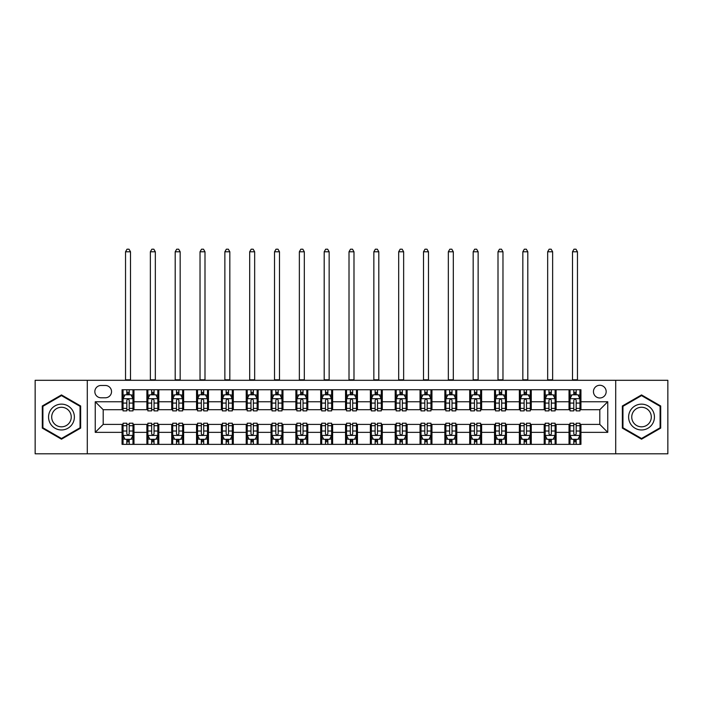 <?xml version="1.0" encoding="UTF-8"?>
<svg xmlns="http://www.w3.org/2000/svg" width="703" height="703" viewBox="0 0 703 703"><rect width="100%" height="100%" fill="white"/><g stroke="black" fill="none" stroke-linecap="round" stroke-linejoin="round"><path stroke-width="1.05" d="M599.808 385.27A6.353 6.353 0 0 0 593.455 391.624A6.353 6.353 0 0 0 599.808 397.986A6.353 6.353 0 0 0 606.171 391.624A6.353 6.353 0 0 0 599.808 385.27M615.705 453.804L667.85 453.804L667.85 380.305L615.705 380.305L615.705 453.804L87.295 453.804L87.295 380.305L35.15 380.305L35.15 453.804L87.295 453.804M101.004 397.784L105.371 397.784A6.16 6.16 0 0 0 111.531 391.624A6.16 6.16 0 0 0 105.371 385.472L101.004 385.472A6.16 6.16 0 0 0 94.843 391.624A6.16 6.16 0 0 0 101.004 397.784M615.705 380.305L87.295 380.305M122.058 432.354L95.239 432.354L95.239 401.756L122.058 401.756L122.058 409.708L103.192 409.708L103.192 424.401L122.058 424.401L122.058 444.366L580.942 444.366L580.942 424.401L599.808 424.401L599.808 409.708L580.942 409.708L580.942 401.756L607.761 401.756L607.761 432.354L580.942 432.354M580.942 401.756L580.942 389.743L122.058 389.743L122.058 401.756M569.026 389.743L569.026 409.708L570.019 409.708M573.789 409.708L576.17 409.708M579.949 409.708L580.942 409.708M569.026 409.708L555.115 409.708M544.192 389.743L544.192 409.708L545.185 409.708M548.955 409.708L551.345 409.708M544.192 409.708L530.282 409.708M519.359 389.743L519.359 409.708L520.352 409.708M524.13 409.708L526.512 409.708M519.359 409.708L505.457 409.708M494.525 389.743L494.525 409.708L495.518 409.708M499.297 409.708L501.678 409.708M494.525 409.708L480.624 409.708M469.701 389.743L469.701 409.708L470.694 409.708M474.463 409.708L476.845 409.708M469.701 409.708L455.79 409.708M444.867 389.743L444.867 409.708L445.86 409.708M449.63 409.708L452.02 409.708M444.867 409.708L430.957 409.708M420.034 389.743L420.034 409.708L421.027 409.708M424.805 409.708L427.187 409.708M420.034 409.708L406.132 409.708M395.2 389.743L395.2 409.708L396.193 409.708M399.972 409.708L402.353 409.708M395.2 409.708L381.298 409.708M370.376 389.743L370.376 409.708L371.369 409.708M375.138 409.708L377.52 409.708M370.376 409.708L356.465 409.708M345.542 389.743L345.542 409.708L346.535 409.708M350.305 409.708L352.695 409.708M345.542 409.708L331.631 409.708M320.709 389.743L320.709 409.708L321.702 409.708M325.48 409.708L327.862 409.708M320.709 409.708L306.807 409.708M295.875 389.743L295.875 409.708L296.868 409.708M300.647 409.708L303.028 409.708M295.875 409.708L281.973 409.708M271.05 389.743L271.05 409.708L272.043 409.708M275.813 409.708L278.195 409.708M271.05 409.708L257.14 409.708M246.217 389.743L246.217 409.708L247.21 409.708M250.98 409.708L253.37 409.708M246.217 409.708L232.306 409.708M221.383 389.743L221.383 409.708L222.376 409.708M226.155 409.708L228.537 409.708M221.383 409.708L207.482 409.708M196.55 389.743L196.55 409.708L197.543 409.708M201.322 409.708L203.703 409.708M196.55 409.708L182.648 409.708M171.725 389.743L171.725 409.708L172.718 409.708M176.488 409.708L178.87 409.708M171.725 409.708L157.815 409.708M146.892 389.743L146.892 409.708L147.885 409.708M151.655 409.708L154.045 409.708M146.892 409.708L132.981 409.708M122.058 409.708L123.051 409.708M126.83 409.708L129.211 409.708M122.058 424.401L123.051 424.401M126.83 424.401L129.211 424.401M132.981 424.401L133.974 424.401L133.974 444.366M147.885 424.401L133.974 424.401M151.655 424.401L154.045 424.401M157.815 424.401L158.808 424.401L158.808 444.366M172.718 424.401L158.808 424.401M176.488 424.401L178.87 424.401M182.648 424.401L183.641 424.401L183.641 444.366M197.543 424.401L183.641 424.401M201.322 424.401L203.703 424.401M207.482 424.401L208.475 424.401L208.475 444.366M222.376 424.401L208.475 424.401M226.155 424.401L228.537 424.401M232.306 424.401L233.299 424.401L233.299 444.366M247.21 424.401L233.299 424.401M250.98 424.401L253.37 424.401M257.14 424.401L258.133 424.401L258.133 444.366M272.043 424.401L258.133 424.401M275.813 424.401L278.195 424.401M281.973 424.401L282.966 424.401L282.966 444.366M296.868 424.401L282.966 424.401M300.647 424.401L303.028 424.401M306.807 424.401L307.8 424.401L307.8 444.366M321.702 424.401L307.8 424.401M325.48 424.401L327.862 424.401M331.631 424.401L332.624 424.401L332.624 444.366M346.535 424.401L332.624 424.401M350.305 424.401L352.695 424.401M356.465 424.401L357.458 424.401L357.458 444.366M371.369 424.401L357.458 424.401M375.138 424.401L377.52 424.401M381.298 424.401L382.291 424.401L382.291 444.366M396.193 424.401L382.291 424.401M399.972 424.401L402.353 424.401M406.132 424.401L407.125 424.401L407.125 444.366M421.027 424.401L407.125 424.401M424.805 424.401L427.187 424.401M430.957 424.401L431.95 424.401L431.95 444.366M445.86 424.401L431.95 424.401M449.63 424.401L452.02 424.401M455.79 424.401L456.783 424.401L456.783 444.366M470.694 424.401L456.783 424.401M474.463 424.401L476.845 424.401M480.624 424.401L481.617 424.401L481.617 444.366M495.518 424.401L481.617 424.401M499.297 424.401L501.678 424.401M505.457 424.401L506.45 424.401L506.45 444.366M520.352 424.401L506.45 424.401M524.13 424.401L526.512 424.401M530.282 424.401L531.275 424.401L531.275 444.366M545.185 424.401L531.275 424.401M548.955 424.401L551.345 424.401M555.115 424.401L556.108 424.401L556.108 444.366M570.019 424.401L556.108 424.401M573.789 424.401L576.17 424.401M579.949 424.401L580.942 424.401M133.974 389.743L133.974 409.708M122.058 394.708L123.051 394.708M126.83 394.708L129.211 394.708M132.981 394.708L133.974 394.708M122.058 439.401L123.051 439.401M126.83 439.401L129.211 439.401M132.981 439.401L133.974 439.401M146.892 424.401L146.892 444.366M158.808 389.743L158.808 409.708M146.892 394.708L147.885 394.708M151.655 394.708L154.045 394.708M157.815 394.708L158.808 394.708M146.892 439.401L147.885 439.401M151.655 439.401L154.045 439.401M157.815 439.401L158.808 439.401M171.725 424.401L171.725 444.366M171.725 439.401L172.718 439.401M176.488 439.401L178.87 439.401M182.648 439.401L183.641 439.401M183.641 389.743L183.641 409.708M171.725 394.708L172.718 394.708M176.488 394.708L178.87 394.708M182.648 394.708L183.641 394.708M196.55 424.401L196.55 444.366M196.55 439.401L197.543 439.401M201.322 439.401L203.703 439.401M207.482 439.401L208.475 439.401M208.475 389.743L208.475 409.708M196.55 394.708L197.543 394.708M201.322 394.708L203.703 394.708M207.482 394.708L208.475 394.708M221.383 424.401L221.383 444.366M221.383 439.401L222.376 439.401M226.155 439.401L228.537 439.401M232.306 439.401L233.299 439.401M233.299 389.743L233.299 409.708M221.383 394.708L222.376 394.708M226.155 394.708L228.537 394.708M232.306 394.708L233.299 394.708M246.217 424.401L246.217 444.366M246.217 439.401L247.21 439.401M250.98 439.401L253.37 439.401M257.14 439.401L258.133 439.401M258.133 389.743L258.133 409.708M246.217 394.708L247.21 394.708M250.98 394.708L253.37 394.708M257.14 394.708L258.133 394.708M271.05 424.401L271.05 444.366M271.05 439.401L272.043 439.401M275.813 439.401L278.195 439.401M281.973 439.401L282.966 439.401M282.966 389.743L282.966 409.708M271.05 394.708L272.043 394.708M275.813 394.708L278.195 394.708M281.973 394.708L282.966 394.708M295.875 424.401L295.875 444.366M295.875 439.401L296.868 439.401M300.647 439.401L303.028 439.401M306.807 439.401L307.8 439.401M307.8 389.743L307.8 409.708M295.875 394.708L296.868 394.708M300.647 394.708L303.028 394.708M306.807 394.708L307.8 394.708M320.709 424.401L320.709 444.366M320.709 439.401L321.702 439.401M325.48 439.401L327.862 439.401M331.631 439.401L332.624 439.401M332.624 389.743L332.624 409.708M320.709 394.708L321.702 394.708M325.48 394.708L327.862 394.708M331.631 394.708L332.624 394.708M345.542 424.401L345.542 444.366M345.542 439.401L346.535 439.401M350.305 439.401L352.695 439.401M356.465 439.401L357.458 439.401M357.458 389.743L357.458 409.708M345.542 394.708L346.535 394.708M350.305 394.708L352.695 394.708M356.465 394.708L357.458 394.708M370.376 424.401L370.376 444.366M370.376 439.401L371.369 439.401M375.138 439.401L377.52 439.401M381.298 439.401L382.291 439.401M382.291 389.743L382.291 409.708M370.376 394.708L371.369 394.708M375.138 394.708L377.52 394.708M381.298 394.708L382.291 394.708M395.2 424.401L395.2 444.366M395.2 439.401L396.193 439.401M399.972 439.401L402.353 439.401M406.132 439.401L407.125 439.401M407.125 389.743L407.125 409.708M395.2 394.708L396.193 394.708M399.972 394.708L402.353 394.708M406.132 394.708L407.125 394.708M420.034 424.401L420.034 444.366M420.034 439.401L421.027 439.401M424.805 439.401L427.187 439.401M430.957 439.401L431.95 439.401M431.95 389.743L431.95 409.708M420.034 394.708L421.027 394.708M424.805 394.708L427.187 394.708M430.957 394.708L431.95 394.708M444.867 424.401L444.867 444.366M444.867 439.401L445.86 439.401M449.63 439.401L452.02 439.401M455.79 439.401L456.783 439.401M456.783 389.743L456.783 409.708M444.867 394.708L445.86 394.708M449.63 394.708L452.02 394.708M455.79 394.708L456.783 394.708M469.701 424.401L469.701 444.366M469.701 439.401L470.694 439.401M474.463 439.401L476.845 439.401M480.624 439.401L481.617 439.401M481.617 389.743L481.617 409.708M469.701 394.708L470.694 394.708M474.463 394.708L476.845 394.708M480.624 394.708L481.617 394.708M494.525 424.401L494.525 444.366M494.525 439.401L495.518 439.401M499.297 439.401L501.678 439.401M505.457 439.401L506.45 439.401M506.45 389.743L506.45 409.708M494.525 394.708L495.518 394.708M499.297 394.708L501.678 394.708M505.457 394.708L506.45 394.708M519.359 424.401L519.359 444.366M519.359 439.401L520.352 439.401M524.13 439.401L526.512 439.401M530.282 439.401L531.275 439.401M531.275 389.743L531.275 409.708M519.359 394.708L520.352 394.708M524.13 394.708L526.512 394.708M530.282 394.708L531.275 394.708M544.192 424.401L544.192 444.366M544.192 439.401L545.185 439.401M548.955 439.401L551.345 439.401M555.115 439.401L556.108 439.401M556.108 389.743L556.108 409.708M544.192 394.708L545.185 394.708M548.955 394.708L551.345 394.708M555.115 394.708L556.108 394.708M569.026 424.401L569.026 444.366M569.026 439.401L570.019 439.401M573.789 439.401L576.17 439.401M579.949 439.401L580.942 439.401M569.026 394.708L570.019 394.708M573.789 394.708L576.17 394.708M579.949 394.708L580.942 394.708M103.192 409.708L95.239 401.756M103.192 424.401L95.239 432.354M607.761 401.756L599.808 409.708M607.761 432.354L599.808 424.401M61.469 439.19L80.643 428.118L80.643 405.983L61.469 394.919L42.303 405.983L42.303 428.118L61.469 439.19M660.697 405.983L641.531 394.919L622.357 405.983L622.357 428.118L641.531 439.19L660.697 428.118L660.697 405.983M129.211 392.327L126.83 392.327M132.981 408.408L129.211 408.408L129.211 410.895L132.981 410.895L132.981 398.777L130.995 394.805L125.037 394.805L123.051 398.777L123.051 410.895L126.83 410.895L126.83 408.408L123.051 408.408M123.051 398.777L123.051 389.743M132.981 398.777L132.981 389.743M126.83 394.805L126.83 389.743M129.211 389.743L129.211 394.805M129.211 408.408L129.211 400.271C128.421 398.742 127.621 398.742 126.83 400.271L126.83 408.408M125.538 380.305L125.538 251.779L130.503 251.779L129.009 249.196L127.023 249.196L125.538 251.779M130.503 380.305L130.503 251.779M126.83 441.783L129.211 441.783M123.051 425.702L126.83 425.702L126.83 423.215L123.051 423.215L123.051 435.333L125.037 439.305L130.995 439.305L132.981 435.333L132.981 423.215L129.211 423.215L129.211 425.702L132.981 425.702M132.981 435.333L132.981 444.366M123.051 435.333L123.051 444.366M129.211 439.305L129.211 444.366M126.83 444.366L126.83 439.305M126.83 425.702L126.83 433.839C127.621 435.368 128.412 435.368 129.211 433.839L129.211 425.702M154.045 392.327L151.655 392.327M157.815 408.408L154.045 408.408L154.045 410.895L157.815 410.895L157.815 398.777L155.829 394.805L149.871 394.805L147.885 398.777L147.885 410.895L151.655 410.895L151.655 408.408L147.885 408.408M147.885 398.777L147.885 389.743M157.815 398.777L157.815 389.743M151.655 394.805L151.655 389.743M154.045 389.743L154.045 394.805M154.045 408.408L154.045 400.271C153.245 398.742 152.454 398.742 151.655 400.271L151.655 408.408M150.363 380.305L150.363 251.779L155.337 251.779L153.843 249.196L151.857 249.196L150.363 251.779M155.337 380.305L155.337 251.779M178.87 392.327L176.488 392.327M182.648 408.408L178.87 408.408L178.87 410.895L182.648 410.895L182.648 398.777L180.662 394.805L174.704 394.805L172.718 398.777L172.718 410.895L176.488 410.895L176.488 408.408L172.718 408.408M172.718 398.777L172.718 389.743M182.648 398.777L182.648 389.743M176.488 394.805L176.488 389.743M178.87 389.743L178.87 394.805M178.87 408.408L178.87 400.271C178.079 398.742 177.288 398.742 176.488 400.271L176.488 408.408M175.196 380.305L175.196 251.779L180.161 251.779L178.676 249.196L176.69 249.196L175.196 251.779M180.161 380.305L180.161 251.779M203.703 392.327L201.322 392.327M207.482 408.408L203.703 408.408L203.703 410.895L207.482 410.895L207.482 398.777L205.496 394.805L199.529 394.805L197.543 398.777L197.543 410.895L201.322 410.895L201.322 408.408L197.543 408.408M197.543 398.777L197.543 389.743M207.482 398.777L207.482 389.743M201.322 394.805L201.322 389.743M203.703 389.743L203.703 394.805M203.703 408.408L203.703 400.271C202.912 398.742 202.113 398.742 201.322 400.271L201.322 408.408M200.03 380.305L200.03 251.779L204.995 251.779L203.51 249.196L201.515 249.196L200.03 251.779M204.995 380.305L204.995 251.779M151.655 441.783L154.045 441.783M147.885 425.702L151.655 425.702L151.655 423.215L147.885 423.215L147.885 435.333L149.871 439.305L155.829 439.305L157.815 435.333L157.815 423.215L154.045 423.215L154.045 425.702L157.815 425.702M157.815 435.333L157.815 444.366M147.885 435.333L147.885 444.366M154.045 439.305L154.045 444.366M151.655 444.366L151.655 439.305M151.655 425.702L151.655 433.839C152.454 435.368 153.245 435.368 154.045 433.839L154.045 425.702M176.488 441.783L178.87 441.783M172.718 425.702L176.488 425.702L176.488 423.215L172.718 423.215L172.718 435.333L174.704 439.305L180.662 439.305L182.648 435.333L182.648 423.215L178.87 423.215L178.87 425.702L182.648 425.702M182.648 435.333L182.648 444.366M172.718 435.333L172.718 444.366M178.87 439.305L178.87 444.366M176.488 444.366L176.488 439.305M176.488 425.702L176.488 433.839C177.279 435.368 178.079 435.368 178.87 433.839L178.87 425.702M201.322 441.783L203.703 441.783M197.543 425.702L201.322 425.702L201.322 423.215L197.543 423.215L197.543 435.333L199.529 439.305L205.496 439.305L207.482 435.333L207.482 423.215L203.703 423.215L203.703 425.702L207.482 425.702M207.482 435.333L207.482 444.366M197.543 435.333L197.543 444.366M203.703 439.305L203.703 444.366M201.322 444.366L201.322 439.305M201.322 425.702L201.322 433.839C202.113 435.368 202.912 435.368 203.703 433.839L203.703 425.702M228.537 392.327L226.155 392.327M232.306 408.408L228.537 408.408L228.537 410.895L232.306 410.895L232.306 398.777L230.32 394.805L224.362 394.805L222.376 398.777L222.376 410.895L226.155 410.895L226.155 408.408L222.376 408.408M222.376 398.777L222.376 389.743M232.306 398.777L232.306 389.743M226.155 394.805L226.155 389.743M228.537 389.743L228.537 394.805M228.537 408.408L228.537 400.271C227.746 398.742 226.946 398.742 226.155 400.271L226.155 408.408M224.863 380.305L224.863 251.779L229.828 251.779L228.334 249.196L226.348 249.196L224.863 251.779M229.828 380.305L229.828 251.779M226.155 441.783L228.537 441.783M222.376 425.702L226.155 425.702L226.155 423.215L222.376 423.215L222.376 435.333L224.362 439.305L230.32 439.305L232.306 435.333L232.306 423.215L228.537 423.215L228.537 425.702L232.306 425.702M232.306 435.333L232.306 444.366M222.376 435.333L222.376 444.366M228.537 439.305L228.537 444.366M226.155 444.366L226.155 439.305M226.155 425.702L226.155 433.839C226.946 435.368 227.737 435.368 228.537 433.839L228.537 425.702M72.655 410.596A12.909 12.909 0 0 0 55.019 405.868A12.909 12.909 0 0 0 50.291 423.514A12.909 12.909 0 0 0 67.927 428.232A12.909 12.909 0 0 0 72.655 410.596M69.94 412.169A9.772 9.772 0 0 0 56.583 408.592A9.772 9.772 0 0 0 53.006 421.941A9.772 9.772 0 0 0 66.363 425.517A9.772 9.772 0 0 0 69.94 412.169M61.469 438.505L42.901 427.776L42.901 406.334L61.469 395.604L80.045 406.334L80.045 427.776L61.469 438.505M641.531 429.964A12.909 12.909 0 0 0 654.44 417.055A12.909 12.909 0 0 0 641.531 404.146A12.909 12.909 0 0 0 628.614 417.055A12.909 12.909 0 0 0 641.531 429.964M641.531 426.826A9.772 9.772 0 0 0 651.303 417.055A9.772 9.772 0 0 0 641.531 407.274A9.772 9.772 0 0 0 631.751 417.055A9.772 9.772 0 0 0 641.531 426.826M622.955 406.334L641.531 395.604L660.099 406.334L660.099 427.776L641.531 438.505L622.955 427.776L622.955 406.334M253.37 392.327L250.98 392.327M257.14 408.408L253.37 408.408L253.37 410.895L257.14 410.895L257.14 398.777L255.154 394.805L249.196 394.805L247.21 398.777L247.21 410.895L250.98 410.895L250.98 408.408L247.21 408.408M247.21 398.777L247.21 389.743M257.14 398.777L257.14 389.743M250.98 394.805L250.98 389.743M253.37 389.743L253.37 394.805M253.37 408.408L253.37 400.271C252.57 398.742 251.779 398.742 250.98 400.271L250.98 408.408M249.688 380.305L249.688 251.779L254.662 251.779L253.168 249.196L251.182 249.196L249.688 251.779M254.662 380.305L254.662 251.779M250.98 441.783L253.37 441.783M247.21 425.702L250.98 425.702L250.98 423.215L247.21 423.215L247.21 435.333L249.196 439.305L255.154 439.305L257.14 435.333L257.14 423.215L253.37 423.215L253.37 425.702L257.14 425.702M257.14 435.333L257.14 444.366M247.21 435.333L247.21 444.366M253.37 439.305L253.37 444.366M250.98 444.366L250.98 439.305M250.98 425.702L250.98 433.839C251.779 435.368 252.57 435.368 253.37 433.839L253.37 425.702M278.195 392.327L275.813 392.327M281.973 408.408L278.195 408.408L278.195 410.895L281.973 410.895L281.973 398.777L279.987 394.805L274.029 394.805L272.043 398.777L272.043 410.895L275.813 410.895L275.813 408.408L272.043 408.408M272.043 398.777L272.043 389.743M281.973 398.777L281.973 389.743M275.813 394.805L275.813 389.743M278.195 389.743L278.195 394.805M278.195 408.408L278.195 400.271C277.404 398.742 276.613 398.742 275.813 400.271L275.813 408.408M274.522 380.305L274.522 251.779L279.486 251.779L278.001 249.196L276.015 249.196L274.522 251.779M279.486 380.305L279.486 251.779M275.813 441.783L278.195 441.783M272.043 425.702L275.813 425.702L275.813 423.215L272.043 423.215L272.043 435.333L274.029 439.305L279.987 439.305L281.973 435.333L281.973 423.215L278.195 423.215L278.195 425.702L281.973 425.702M281.973 435.333L281.973 444.366M272.043 435.333L272.043 444.366M278.195 439.305L278.195 444.366M275.813 444.366L275.813 439.305M275.813 425.702L275.813 433.839C276.604 435.368 277.404 435.368 278.195 433.839L278.195 425.702M303.028 392.327L300.647 392.327M306.807 408.408L303.028 408.408L303.028 410.895L306.807 410.895L306.807 398.777L304.821 394.805L298.854 394.805L296.868 398.777L296.868 410.895L300.647 410.895L300.647 408.408L296.868 408.408M296.868 398.777L296.868 389.743M306.807 398.777L306.807 389.743M300.647 394.805L300.647 389.743M303.028 389.743L303.028 394.805M303.028 408.408L303.028 400.271C302.237 398.742 301.438 398.742 300.647 400.271L300.647 408.408M299.355 380.305L299.355 251.779L304.32 251.779L302.835 249.196L300.84 249.196L299.355 251.779M304.32 380.305L304.32 251.779M300.647 441.783L303.028 441.783M296.868 425.702L300.647 425.702L300.647 423.215L296.868 423.215L296.868 435.333L298.854 439.305L304.821 439.305L306.807 435.333L306.807 423.215L303.028 423.215L303.028 425.702L306.807 425.702M306.807 435.333L306.807 444.366M296.868 435.333L296.868 444.366M303.028 439.305L303.028 444.366M300.647 444.366L300.647 439.305M300.647 425.702L300.647 433.839C301.438 435.368 302.237 435.368 303.028 433.839L303.028 425.702M327.862 392.327L325.48 392.327M331.631 408.408L327.862 408.408L327.862 410.895L331.631 410.895L331.631 398.777L329.645 394.805L323.688 394.805L321.702 398.777L321.702 410.895L325.48 410.895L325.48 408.408L321.702 408.408M321.702 398.777L321.702 389.743M331.631 398.777L331.631 389.743M325.48 394.805L325.48 389.743M327.862 389.743L327.862 394.805M327.862 408.408L327.862 400.271C327.071 398.742 326.271 398.742 325.48 400.271L325.48 408.408M324.188 380.305L324.188 251.779L329.153 251.779L327.66 249.196L325.674 249.196L324.188 251.779M329.153 380.305L329.153 251.779M325.48 441.783L327.862 441.783M321.702 425.702L325.48 425.702L325.48 423.215L321.702 423.215L321.702 435.333L323.688 439.305L329.645 439.305L331.631 435.333L331.631 423.215L327.862 423.215L327.862 425.702L331.631 425.702M331.631 435.333L331.631 444.366M321.702 435.333L321.702 444.366M327.862 439.305L327.862 444.366M325.48 444.366L325.48 439.305M325.48 425.702L325.48 433.839C326.271 435.368 327.062 435.368 327.862 433.839L327.862 425.702M352.695 392.327L350.305 392.327M356.465 408.408L352.695 408.408L352.695 410.895L356.465 410.895L356.465 398.777L354.479 394.805L348.521 394.805L346.535 398.777L346.535 410.895L350.305 410.895L350.305 408.408L346.535 408.408M346.535 398.777L346.535 389.743M356.465 398.777L356.465 389.743M350.305 394.805L350.305 389.743M352.695 389.743L352.695 394.805M352.695 408.408L352.695 400.271C351.895 398.742 351.105 398.742 350.305 400.271L350.305 408.408M349.013 380.305L349.013 251.779L353.987 251.779L352.493 249.196L350.507 249.196L349.013 251.779M353.987 380.305L353.987 251.779M350.305 441.783L352.695 441.783M346.535 425.702L350.305 425.702L350.305 423.215L346.535 423.215L346.535 435.333L348.521 439.305L354.479 439.305L356.465 435.333L356.465 423.215L352.695 423.215L352.695 425.702L356.465 425.702M356.465 435.333L356.465 444.366M346.535 435.333L346.535 444.366M352.695 439.305L352.695 444.366M350.305 444.366L350.305 439.305M350.305 425.702L350.305 433.839C351.105 435.368 351.895 435.368 352.695 433.839L352.695 425.702M377.52 392.327L375.138 392.327M381.298 408.408L377.52 408.408L377.52 410.895L381.298 410.895L381.298 398.777L379.312 394.805L373.355 394.805L371.369 398.777L371.369 410.895L375.138 410.895L375.138 408.408L371.369 408.408M371.369 398.777L371.369 389.743M381.298 398.777L381.298 389.743M375.138 394.805L375.138 389.743M377.52 389.743L377.52 394.805M377.52 408.408L377.52 400.271C376.729 398.742 375.938 398.742 375.138 400.271L375.138 408.408M373.847 380.305L373.847 251.779L378.812 251.779L377.326 249.196L375.34 249.196L373.847 251.779M378.812 380.305L378.812 251.779M375.138 441.783L377.52 441.783M371.369 425.702L375.138 425.702L375.138 423.215L371.369 423.215L371.369 435.333L373.355 439.305L379.312 439.305L381.298 435.333L381.298 423.215L377.52 423.215L377.52 425.702L381.298 425.702M381.298 435.333L381.298 444.366M371.369 435.333L371.369 444.366M377.52 439.305L377.52 444.366M375.138 444.366L375.138 439.305M375.138 425.702L375.138 433.839C375.929 435.368 376.729 435.368 377.52 433.839L377.52 425.702M402.353 392.327L399.972 392.327M406.132 408.408L402.353 408.408L402.353 410.895L406.132 410.895L406.132 398.777L404.146 394.805L398.179 394.805L396.193 398.777L396.193 410.895L399.972 410.895L399.972 408.408L396.193 408.408M396.193 398.777L396.193 389.743M406.132 398.777L406.132 389.743M399.972 394.805L399.972 389.743M402.353 389.743L402.353 394.805M402.353 408.408L402.353 400.271C401.562 398.742 400.763 398.742 399.972 400.271L399.972 408.408M398.68 380.305L398.68 251.779L403.645 251.779L402.16 249.196L400.165 249.196L398.68 251.779M403.645 380.305L403.645 251.779M399.972 441.783L402.353 441.783M396.193 425.702L399.972 425.702L399.972 423.215L396.193 423.215L396.193 435.333L398.179 439.305L404.146 439.305L406.132 435.333L406.132 423.215L402.353 423.215L402.353 425.702L406.132 425.702M406.132 435.333L406.132 444.366M396.193 435.333L396.193 444.366M402.353 439.305L402.353 444.366M399.972 444.366L399.972 439.305M399.972 425.702L399.972 433.839C400.763 435.368 401.562 435.368 402.353 433.839L402.353 425.702M427.187 392.327L424.805 392.327M430.957 408.408L427.187 408.408L427.187 410.895L430.957 410.895L430.957 398.777L428.971 394.805L423.013 394.805L421.027 398.777L421.027 410.895L424.805 410.895L424.805 408.408L421.027 408.408M421.027 398.777L421.027 389.743M430.957 398.777L430.957 389.743M424.805 394.805L424.805 389.743M427.187 389.743L427.187 394.805M427.187 408.408L427.187 400.271C426.396 398.742 425.596 398.742 424.805 400.271L424.805 408.408M423.514 380.305L423.514 251.779L428.479 251.779L426.985 249.196L424.999 249.196L423.514 251.779M428.479 380.305L428.479 251.779M424.805 441.783L427.187 441.783M421.027 425.702L424.805 425.702L424.805 423.215L421.027 423.215L421.027 435.333L423.013 439.305L428.971 439.305L430.957 435.333L430.957 423.215L427.187 423.215L427.187 425.702L430.957 425.702M430.957 435.333L430.957 444.366M421.027 435.333L421.027 444.366M427.187 439.305L427.187 444.366M424.805 444.366L424.805 439.305M424.805 425.702L424.805 433.839C425.596 435.368 426.387 435.368 427.187 433.839L427.187 425.702M452.02 392.327L449.63 392.327M455.79 408.408L452.02 408.408L452.02 410.895L455.79 410.895L455.79 398.777L453.804 394.805L447.846 394.805L445.86 398.777L445.86 410.895L449.63 410.895L449.63 408.408L445.86 408.408M445.86 398.777L445.86 389.743M455.79 398.777L455.79 389.743M449.63 394.805L449.63 389.743M452.02 389.743L452.02 394.805M452.02 408.408L452.02 400.271C451.221 398.742 450.43 398.742 449.63 400.271L449.63 408.408M448.338 380.305L448.338 251.779L453.312 251.779L451.818 249.196L449.832 249.196L448.338 251.779M453.312 380.305L453.312 251.779M449.63 441.783L452.02 441.783M445.86 425.702L449.63 425.702L449.63 423.215L445.86 423.215L445.86 435.333L447.846 439.305L453.804 439.305L455.79 435.333L455.79 423.215L452.02 423.215L452.02 425.702L455.79 425.702M455.79 435.333L455.79 444.366M445.86 435.333L445.86 444.366M452.02 439.305L452.02 444.366M449.63 444.366L449.63 439.305M449.63 425.702L449.63 433.839C450.43 435.368 451.221 435.368 452.02 433.839L452.02 425.702M476.845 392.327L474.463 392.327M480.624 408.408L476.845 408.408L476.845 410.895L480.624 410.895L480.624 398.777L478.638 394.805L472.68 394.805L470.694 398.777L470.694 410.895L474.463 410.895L474.463 408.408L470.694 408.408M470.694 398.777L470.694 389.743M480.624 398.777L480.624 389.743M474.463 394.805L474.463 389.743M476.845 389.743L476.845 394.805M476.845 408.408L476.845 400.271C476.054 398.742 475.263 398.742 474.463 400.271L474.463 408.408M473.172 380.305L473.172 251.779L478.137 251.779L476.652 249.196L474.666 249.196L473.172 251.779M478.137 380.305L478.137 251.779M474.463 441.783L476.845 441.783M470.694 425.702L474.463 425.702L474.463 423.215L470.694 423.215L470.694 435.333L472.68 439.305L478.638 439.305L480.624 435.333L480.624 423.215L476.845 423.215L476.845 425.702L480.624 425.702M480.624 435.333L480.624 444.366M470.694 435.333L470.694 444.366M476.845 439.305L476.845 444.366M474.463 444.366L474.463 439.305M474.463 425.702L474.463 433.839C475.254 435.368 476.054 435.368 476.845 433.839L476.845 425.702M501.678 392.327L499.297 392.327M505.457 408.408L501.678 408.408L501.678 410.895L505.457 410.895L505.457 398.777L503.471 394.805L497.504 394.805L495.518 398.777L495.518 410.895L499.297 410.895L499.297 408.408L495.518 408.408M495.518 398.777L495.518 389.743M505.457 398.777L505.457 389.743M499.297 394.805L499.297 389.743M501.678 389.743L501.678 394.805M501.678 408.408L501.678 400.271C500.888 398.742 500.088 398.742 499.297 400.271L499.297 408.408M498.005 380.305L498.005 251.779L502.97 251.779L501.485 249.196L499.49 249.196L498.005 251.779M502.97 380.305L502.97 251.779M499.297 441.783L501.678 441.783M495.518 425.702L499.297 425.702L499.297 423.215L495.518 423.215L495.518 435.333L497.504 439.305L503.471 439.305L505.457 435.333L505.457 423.215L501.678 423.215L501.678 425.702L505.457 425.702M505.457 435.333L505.457 444.366M495.518 435.333L495.518 444.366M501.678 439.305L501.678 444.366M499.297 444.366L499.297 439.305M499.297 425.702L499.297 433.839C500.088 435.368 500.888 435.368 501.678 433.839L501.678 425.702M526.512 392.327L524.13 392.327M530.282 408.408L526.512 408.408L526.512 410.895L530.282 410.895L530.282 398.777L528.296 394.805L522.338 394.805L520.352 398.777L520.352 410.895L524.13 410.895L524.13 408.408L520.352 408.408M520.352 398.777L520.352 389.743M530.282 398.777L530.282 389.743M524.13 394.805L524.13 389.743M526.512 389.743L526.512 394.805M526.512 408.408L526.512 400.271C525.721 398.742 524.921 398.742 524.13 400.271L524.13 408.408M522.839 380.305L522.839 251.779L527.804 251.779L526.31 249.196L524.324 249.196L522.839 251.779M527.804 380.305L527.804 251.779M524.13 441.783L526.512 441.783M520.352 425.702L524.13 425.702L524.13 423.215L520.352 423.215L520.352 435.333L522.338 439.305L528.296 439.305L530.282 435.333L530.282 423.215L526.512 423.215L526.512 425.702L530.282 425.702M530.282 435.333L530.282 444.366M520.352 435.333L520.352 444.366M526.512 439.305L526.512 444.366M524.13 444.366L524.13 439.305M524.13 425.702L524.13 433.839C524.921 435.368 525.712 435.368 526.512 433.839L526.512 425.702M551.345 392.327L548.955 392.327M555.115 408.408L551.345 408.408L551.345 410.895L555.115 410.895L555.115 398.777L553.129 394.805L547.171 394.805L545.185 398.777L545.185 410.895L548.955 410.895L548.955 408.408L545.185 408.408M545.185 398.777L545.185 389.743M555.115 398.777L555.115 389.743M548.955 394.805L548.955 389.743M551.345 389.743L551.345 394.805M551.345 408.408L551.345 400.271C550.546 398.742 549.755 398.742 548.955 400.271L548.955 408.408M547.663 380.305L547.663 251.779L552.637 251.779L551.143 249.196L549.157 249.196L547.663 251.779M552.637 380.305L552.637 251.779M548.955 441.783L551.345 441.783M545.185 425.702L548.955 425.702L548.955 423.215L545.185 423.215L545.185 435.333L547.171 439.305L553.129 439.305L555.115 435.333L555.115 423.215L551.345 423.215L551.345 425.702L555.115 425.702M555.115 435.333L555.115 444.366M545.185 435.333L545.185 444.366M551.345 439.305L551.345 444.366M548.955 444.366L548.955 439.305M548.955 425.702L548.955 433.839C549.755 435.368 550.546 435.368 551.345 433.839L551.345 425.702M576.17 392.327L573.789 392.327M579.949 408.408L576.17 408.408L576.17 410.895L579.949 410.895L579.949 398.777L577.963 394.805L572.005 394.805L570.019 398.777L570.019 410.895L573.789 410.895L573.789 408.408L570.019 408.408M570.019 398.777L570.019 389.743M579.949 398.777L579.949 389.743M573.789 394.805L573.789 389.743M576.17 389.743L576.17 394.805M576.17 408.408L576.17 400.271C575.379 398.742 574.588 398.742 573.789 400.271L573.789 408.408M572.497 380.305L572.497 251.779L577.462 251.779L575.977 249.196L573.991 249.196L572.497 251.779M577.462 380.305L577.462 251.779M573.789 441.783L576.17 441.783M570.019 425.702L573.789 425.702L573.789 423.215L570.019 423.215L570.019 435.333L572.005 439.305L577.963 439.305L579.949 435.333L579.949 423.215L576.17 423.215L576.17 425.702L579.949 425.702M579.949 435.333L579.949 444.366M570.019 435.333L570.019 444.366M576.17 439.305L576.17 444.366M573.789 444.366L573.789 439.305M573.789 425.702L573.789 433.839C574.579 435.368 575.379 435.368 576.17 433.839L576.17 425.702M146.892 432.354L133.974 432.354M146.892 401.756L133.974 401.756M171.725 401.756L158.808 401.756M171.725 432.354L158.808 432.354M196.55 401.756L183.641 401.756M196.55 432.354L183.641 432.354M221.383 401.756L208.475 401.756M221.383 432.354L208.475 432.354M246.217 401.756L233.299 401.756M246.217 432.354L233.299 432.354M271.05 401.756L258.133 401.756M271.05 432.354L258.133 432.354M295.875 401.756L282.966 401.756M295.875 432.354L282.966 432.354M320.709 401.756L307.8 401.756M320.709 432.354L307.8 432.354M345.542 401.756L332.624 401.756M345.542 432.354L332.624 432.354M370.376 401.756L357.458 401.756M370.376 432.354L357.458 432.354M395.2 401.756L382.291 401.756M395.2 432.354L382.291 432.354M420.034 401.756L407.125 401.756M420.034 432.354L407.125 432.354M444.867 401.756L431.95 401.756M444.867 432.354L431.95 432.354M469.701 401.756L456.783 401.756M469.701 432.354L456.783 432.354M494.525 401.756L481.617 401.756M494.525 432.354L481.617 432.354M519.359 401.756L506.45 401.756M519.359 432.354L506.45 432.354M544.192 401.756L531.275 401.756M544.192 432.354L531.275 432.354M569.026 401.756L556.108 401.756M569.026 432.354L556.108 432.354M132.937 398.68L123.104 398.68M123.051 395.042L124.923 395.042M131.118 395.042L132.981 395.042M126.83 403.083L123.051 403.083M132.981 403.083L129.211 403.083M129.211 393.583L126.83 393.583M125.538 379.805L130.503 379.805M123.104 435.429L132.937 435.429M132.981 439.067L131.118 439.067M124.923 439.067L123.051 439.067M129.211 431.027L132.981 431.027M123.051 431.027L126.83 431.027M126.83 440.526L129.211 440.526M157.771 398.68L147.938 398.68M147.885 395.042L149.748 395.042M155.952 395.042L157.815 395.042M151.655 403.083L147.885 403.083M157.815 403.083L154.045 403.083M154.045 393.583L151.655 393.583M150.363 379.805L155.337 379.805M182.595 398.68L172.762 398.68M172.718 395.042L174.581 395.042M180.776 395.042L182.648 395.042M176.488 403.083L172.718 403.083M182.648 403.083L178.87 403.083M178.87 393.583L176.488 393.583M175.196 379.805L180.161 379.805M207.429 398.68L197.596 398.68M197.543 395.042L199.415 395.042M205.61 395.042L207.482 395.042M201.322 403.083L197.543 403.083M207.482 403.083L203.703 403.083M203.703 393.583L201.322 393.583M200.03 379.805L204.995 379.805M147.938 435.429L157.771 435.429M157.815 439.067L155.952 439.067M149.748 439.067L147.885 439.067M154.045 431.027L157.815 431.027M147.885 431.027L151.655 431.027M151.655 440.526L154.045 440.526M172.762 435.429L182.595 435.429M182.648 439.067L180.776 439.067M174.581 439.067L172.718 439.067M178.87 431.027L182.648 431.027M172.718 431.027L176.488 431.027M176.488 440.526L178.87 440.526M197.596 435.429L207.429 435.429M207.482 439.067L205.61 439.067M199.415 439.067L197.543 439.067M203.703 431.027L207.482 431.027M197.543 431.027L201.322 431.027M201.322 440.526L203.703 440.526M232.262 398.68L222.429 398.68M222.376 395.042L224.248 395.042M230.443 395.042L232.306 395.042M226.155 403.083L222.376 403.083M232.306 403.083L228.537 403.083M228.537 393.583L226.155 393.583M224.863 379.805L229.828 379.805M222.429 435.429L232.262 435.429M232.306 439.067L230.443 439.067M224.248 439.067L222.376 439.067M228.537 431.027L232.306 431.027M222.376 431.027L226.155 431.027M226.155 440.526L228.537 440.526M257.096 398.68L247.263 398.68M247.21 395.042L249.073 395.042M255.277 395.042L257.14 395.042M250.98 403.083L247.21 403.083M257.14 403.083L253.37 403.083M253.37 393.583L250.98 393.583M249.688 379.805L254.662 379.805M247.263 435.429L257.096 435.429M257.14 439.067L255.277 439.067M249.073 439.067L247.21 439.067M253.37 431.027L257.14 431.027M247.21 431.027L250.98 431.027M250.98 440.526L253.37 440.526M281.921 398.68L272.087 398.68M272.043 395.042L273.906 395.042M280.102 395.042L281.973 395.042M275.813 403.083L272.043 403.083M281.973 403.083L278.195 403.083M278.195 393.583L275.813 393.583M274.522 379.805L279.486 379.805M272.087 435.429L281.921 435.429M281.973 439.067L280.102 439.067M273.906 439.067L272.043 439.067M278.195 431.027L281.973 431.027M272.043 431.027L275.813 431.027M275.813 440.526L278.195 440.526M306.754 398.68L296.921 398.68M296.868 395.042L298.74 395.042M304.935 395.042L306.807 395.042M300.647 403.083L296.868 403.083M306.807 403.083L303.028 403.083M303.028 393.583L300.647 393.583M299.355 379.805L304.32 379.805M296.921 435.429L306.754 435.429M306.807 439.067L304.935 439.067M298.74 439.067L296.868 439.067M303.028 431.027L306.807 431.027M296.868 431.027L300.647 431.027M300.647 440.526L303.028 440.526M331.588 398.68L321.754 398.68M321.702 395.042L323.573 395.042M329.769 395.042L331.631 395.042M325.48 403.083L321.702 403.083M331.631 403.083L327.862 403.083M327.862 393.583L325.48 393.583M324.188 379.805L329.153 379.805M321.754 435.429L331.588 435.429M331.631 439.067L329.769 439.067M323.573 439.067L321.702 439.067M327.862 431.027L331.631 431.027M321.702 431.027L325.48 431.027M325.48 440.526L327.862 440.526M356.412 398.68L346.588 398.68M346.535 395.042L348.398 395.042M354.602 395.042L356.465 395.042M350.305 403.083L346.535 403.083M356.465 403.083L352.695 403.083M352.695 393.583L350.305 393.583M349.013 379.805L353.987 379.805M346.588 435.429L356.412 435.429M356.465 439.067L354.602 439.067M348.398 439.067L346.535 439.067M352.695 431.027L356.465 431.027M346.535 431.027L350.305 431.027M350.305 440.526L352.695 440.526M381.246 398.68L371.412 398.68M371.369 395.042L373.231 395.042M379.427 395.042L381.298 395.042M375.138 403.083L371.369 403.083M381.298 403.083L377.52 403.083M377.52 393.583L375.138 393.583M373.847 379.805L378.812 379.805M371.412 435.429L381.246 435.429M381.298 439.067L379.427 439.067M373.231 439.067L371.369 439.067M377.52 431.027L381.298 431.027M371.369 431.027L375.138 431.027M375.138 440.526L377.52 440.526M406.079 398.68L396.246 398.68M396.193 395.042L398.065 395.042M404.26 395.042L406.132 395.042M399.972 403.083L396.193 403.083M406.132 403.083L402.353 403.083M402.353 393.583L399.972 393.583M398.68 379.805L403.645 379.805M396.246 435.429L406.079 435.429M406.132 439.067L404.26 439.067M398.065 439.067L396.193 439.067M402.353 431.027L406.132 431.027M396.193 431.027L399.972 431.027M399.972 440.526L402.353 440.526M430.913 398.68L421.079 398.68M421.027 395.042L422.898 395.042M429.094 395.042L430.957 395.042M424.805 403.083L421.027 403.083M430.957 403.083L427.187 403.083M427.187 393.583L424.805 393.583M423.514 379.805L428.479 379.805M421.079 435.429L430.913 435.429M430.957 439.067L429.094 439.067M422.898 439.067L421.027 439.067M427.187 431.027L430.957 431.027M421.027 431.027L424.805 431.027M424.805 440.526L427.187 440.526M455.737 398.68L445.904 398.68M445.86 395.042L447.723 395.042M453.927 395.042L455.79 395.042M449.63 403.083L445.86 403.083M455.79 403.083L452.02 403.083M452.02 393.583L449.63 393.583M448.338 379.805L453.312 379.805M445.904 435.429L455.737 435.429M455.79 439.067L453.927 439.067M447.723 439.067L445.86 439.067M452.02 431.027L455.79 431.027M445.86 431.027L449.63 431.027M449.63 440.526L452.02 440.526M480.571 398.68L470.738 398.68M470.694 395.042L472.557 395.042M478.752 395.042L480.624 395.042M474.463 403.083L470.694 403.083M480.624 403.083L476.845 403.083M476.845 393.583L474.463 393.583M473.172 379.805L478.137 379.805M470.738 435.429L480.571 435.429M480.624 439.067L478.752 439.067M472.557 439.067L470.694 439.067M476.845 431.027L480.624 431.027M470.694 431.027L474.463 431.027M474.463 440.526L476.845 440.526M505.404 398.68L495.571 398.68M495.518 395.042L497.39 395.042M503.585 395.042L505.457 395.042M499.297 403.083L495.518 403.083M505.457 403.083L501.678 403.083M501.678 393.583L499.297 393.583M498.005 379.805L502.97 379.805M495.571 435.429L505.404 435.429M505.457 439.067L503.585 439.067M497.39 439.067L495.518 439.067M501.678 431.027L505.457 431.027M495.518 431.027L499.297 431.027M499.297 440.526L501.678 440.526M530.238 398.68L520.405 398.68M520.352 395.042L522.224 395.042M528.419 395.042L530.282 395.042M524.13 403.083L520.352 403.083M530.282 403.083L526.512 403.083M526.512 393.583L524.13 393.583M522.839 379.805L527.804 379.805M520.405 435.429L530.238 435.429M530.282 439.067L528.419 439.067M522.224 439.067L520.352 439.067M526.512 431.027L530.282 431.027M520.352 431.027L524.13 431.027M524.13 440.526L526.512 440.526M555.062 398.68L545.229 398.68M545.185 395.042L547.048 395.042M553.252 395.042L555.115 395.042M548.955 403.083L545.185 403.083M555.115 403.083L551.345 403.083M551.345 393.583L548.955 393.583M547.663 379.805L552.637 379.805M545.229 435.429L555.062 435.429M555.115 439.067L553.252 439.067M547.048 439.067L545.185 439.067M551.345 431.027L555.115 431.027M545.185 431.027L548.955 431.027M548.955 440.526L551.345 440.526M579.896 398.68L570.063 398.68M570.019 395.042L571.882 395.042M578.077 395.042L579.949 395.042M573.789 403.083L570.019 403.083M579.949 403.083L576.17 403.083M576.17 393.583L573.789 393.583M572.497 379.805L577.462 379.805M570.063 435.429L579.896 435.429M579.949 439.067L578.077 439.067M571.882 439.067L570.019 439.067M576.17 431.027L579.949 431.027M570.019 431.027L573.789 431.027M573.789 440.526L576.17 440.526"/></g></svg>
